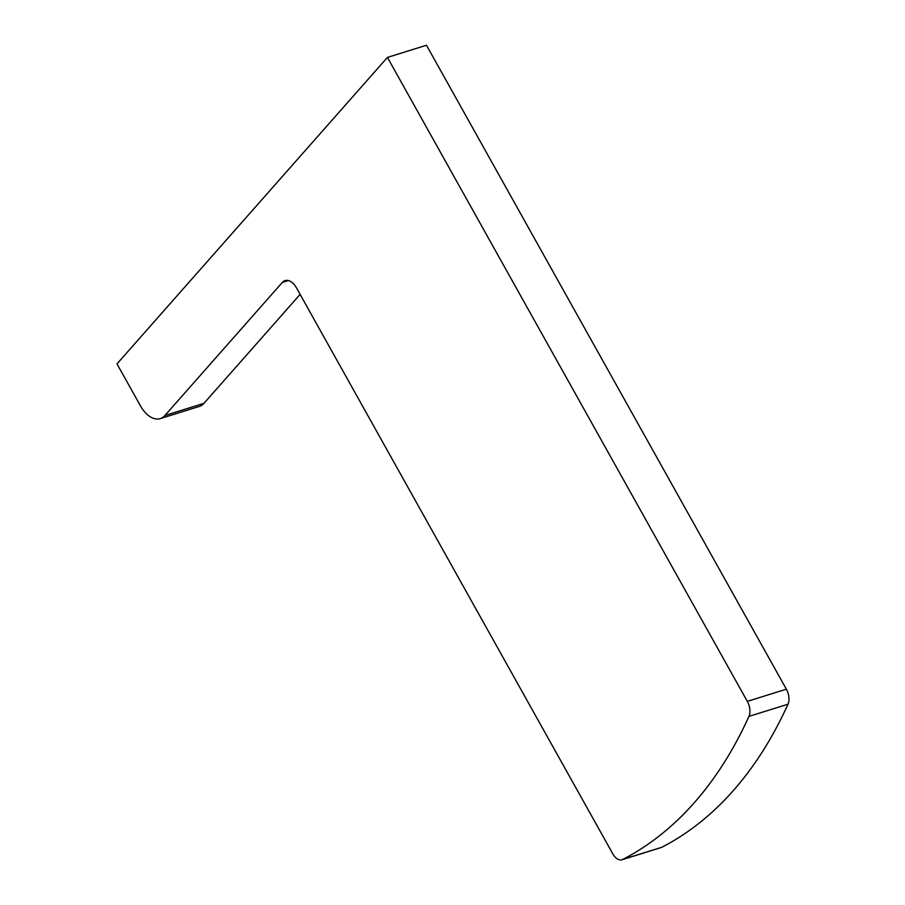 <?xml version="1.0" encoding="UTF-8"?>
<svg xmlns="http://www.w3.org/2000/svg" width="905" height="905" viewBox="0 0 905 905"><rect width="100%" height="100%" fill="white"/><g stroke="black" fill="none" stroke-linecap="round" stroke-linejoin="round"><path stroke-width="1.36" d="M116.994 363.878L387.431 57.411L747.315 701.364A12.659 7.455 72.7 0 1 748.955 716.375A616.396 363.177 72.7 0 1 622.685 859.456A12.659 7.455 72.7 0 1 621.984 859.75A12.659 7.455 72.7 0 1 612.787 853.822L296.557 288.005A15.826 9.322 -107.3 0 0 285.064 280.607A15.826 9.322 -107.3 0 0 282.337 282.417L164.925 415.486A27.218 16.03 72.7 0 1 160.23 418.608A27.218 16.03 72.7 0 1 140.456 405.87L116.994 363.878M621.984 859.75L661.035 847.589A12.659 7.455 72.7 0 0 661.747 847.306A616.396 363.177 72.7 0 0 788.006 704.214A12.659 7.455 72.7 0 0 786.377 689.203L426.481 45.25L387.431 57.411M300.121 294.374L203.976 403.325A27.218 16.03 72.7 0 1 199.292 406.458L160.23 418.608M786.377 689.203L747.315 701.364M788.006 704.214L748.955 716.375M661.747 847.306L622.685 859.456M288.333 280.55L282.337 282.417M203.976 403.325L164.925 415.486"/></g></svg>
